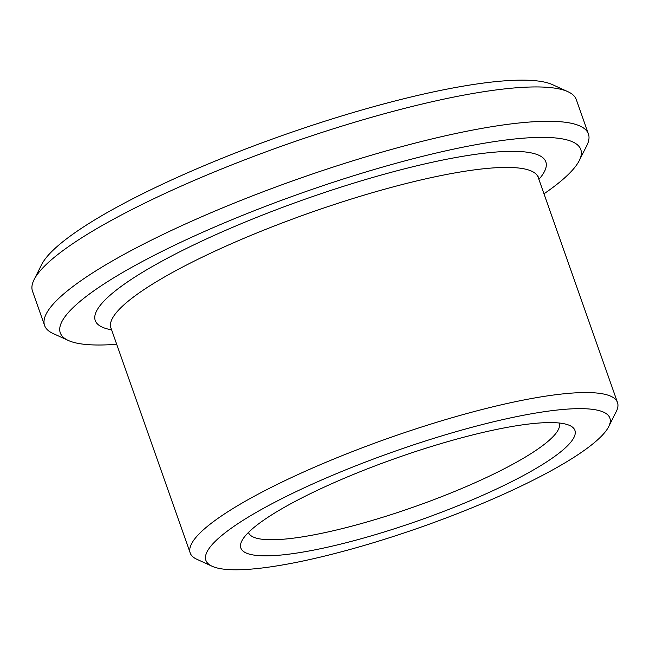 <?xml version="1.0" encoding="UTF-8"?>
<svg xmlns="http://www.w3.org/2000/svg" width="650" height="650" viewBox="0 0 650 650"><rect width="100%" height="100%" fill="white"/><g stroke="black" fill="none" stroke-linecap="round" stroke-linejoin="round"><path stroke-width="0.97" d="M248.454 532.447A164.734 30.867 160.6 0 0 248.471 532.488A164.734 30.867 160.6 0 0 293.118 538.192A164.734 30.867 160.6 0 0 467.748 485.932A164.734 30.867 160.6 0 0 559.236 423.052A164.734 30.867 160.6 0 0 559.219 423.012M543.993 193.806A275.933 51.708 160.6 0 0 579.296 160.526L586.852 145.47A288.283 54.015 160.6 0 0 588.429 133.989L576.331 99.653A288.283 54.015 160.6 0 0 567.913 91.691L552.589 84.687A275.933 51.708 160.6 0 0 283.213 135.192A275.933 51.708 160.6 0 0 41.624 264.631L34.068 279.687A288.283 54.015 160.6 0 0 32.5 291.168L44.59 325.504A288.283 54.015 160.6 0 0 53.007 333.466L68.331 340.47A275.933 51.708 160.6 0 0 116.699 344.281M288.844 554.174A177.093 33.183 160.6 0 0 490.88 491.619A177.093 33.183 160.6 0 0 569.749 425.506A177.093 33.183 160.6 0 0 396.858 457.917A177.093 33.183 160.6 0 0 241.816 540.987A177.093 33.183 160.6 0 0 288.844 554.174M263.933 567.767A214.151 40.129 160.6 0 0 472.875 507.431A214.151 40.129 160.6 0 0 608.709 426.611A214.151 40.129 160.6 0 0 394.55 451.368A214.151 40.129 160.6 0 0 212.144 566.264A214.151 40.129 160.6 0 0 263.933 567.767M608.709 426.611L616.265 411.548A226.509 42.445 160.6 0 0 617.5 402.529A226.509 42.445 160.6 0 0 389.756 437.734A226.509 42.445 160.6 0 0 190.206 553.004A226.509 42.445 160.6 0 0 196.812 559.26L212.144 566.264M579.296 160.526A275.933 51.708 160.6 0 0 303.363 192.424A275.933 51.708 160.6 0 0 68.331 340.47M588.429 133.989A288.283 54.015 160.6 0 0 298.569 178.799A288.283 54.015 160.6 0 0 44.59 325.504M567.913 91.691A288.283 54.015 160.6 0 0 286.471 144.454A288.283 54.015 160.6 0 0 34.068 279.687M538.021 176.028L538.216 177.409A226.509 42.445 160.6 0 0 310.473 212.607A226.509 42.445 160.6 0 0 110.923 327.884L190.206 553.004M538.907 179.359A238.867 44.761 160.6 0 0 305.671 198.981A238.867 44.761 160.6 0 0 111.613 329.834M538.216 177.409L617.5 402.529M110.923 327.884L110.216 326.682"/></g></svg>
